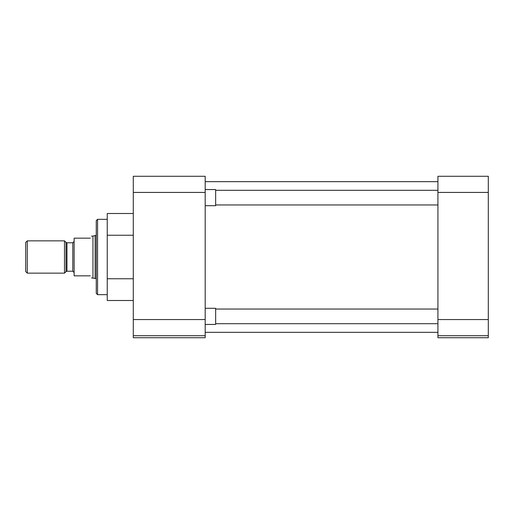 <?xml version="1.0" encoding="UTF-8"?>
<svg xmlns="http://www.w3.org/2000/svg" width="514" height="514" viewBox="0 0 514 514"><rect width="100%" height="100%" fill="white"/><g stroke="black" fill="none" stroke-linecap="round" stroke-linejoin="round"><path stroke-width="0.77" d="M107.24 219.33L97.557 219.33L97.557 294.67L107.24 294.67M97.557 219.33L96.266 220.622L96.266 293.378L97.557 294.67M133.287 319.56L133.287 335.706L205.189 335.706L205.189 319.56L133.287 319.56L133.287 192.422L205.189 192.422L205.189 319.56M205.189 192.422L205.189 176.276L133.287 176.276L133.287 192.422M205.189 335.706L205.189 337.724L133.287 337.724L133.287 335.706M133.287 235.251L107.24 235.251L107.24 278.749L133.287 278.749M107.24 278.749L107.24 300.497L133.287 300.497M107.24 235.251L107.24 213.503L133.287 213.503M488.3 192.422L488.3 176.276L437.928 176.276L437.928 192.422L488.3 192.422L488.3 319.56L437.928 319.56L437.928 192.422M437.928 319.56L437.928 335.706L488.3 335.706L488.3 319.56M488.3 335.706L488.3 337.724L437.928 337.724L437.928 335.706M205.189 324.443L215.649 324.443L215.649 308.297L205.189 308.297M205.189 205.703L215.649 205.703L215.649 189.557L205.189 189.557M92.95 277.881L92.95 236.119L95.116 235.541L95.116 278.459L91.46 277.881M90.278 238.162C91.839 235.457 91.839 235.457 90.278 238.162L74.132 238.162L74.132 275.838L90.278 275.838C91.839 278.543 91.839 278.543 90.278 275.838M74.132 272.561L72.802 271.231L72.802 242.769L66.968 242.769L66.968 271.231L66.023 271.617L66.023 242.383L64.494 240.854L64.494 273.146L27.287 273.146L25.7 271.559L25.7 242.441L27.287 240.854L27.287 273.146M205.189 181.66L437.928 181.66M205.189 332.34L437.928 332.34M437.928 323.691L215.649 323.691M437.928 309.049L215.649 309.049M437.928 204.951L215.649 204.951M437.928 190.308L215.649 190.308M72.802 242.769L74.132 241.439M66.968 242.769L66.023 242.383M96.266 235.541L95.116 235.541M92.95 236.119L91.46 236.119M64.494 240.854L27.287 240.854M96.266 278.459L95.116 278.459M72.802 271.231L66.968 271.231M66.023 271.617L64.494 273.146"/></g></svg>
